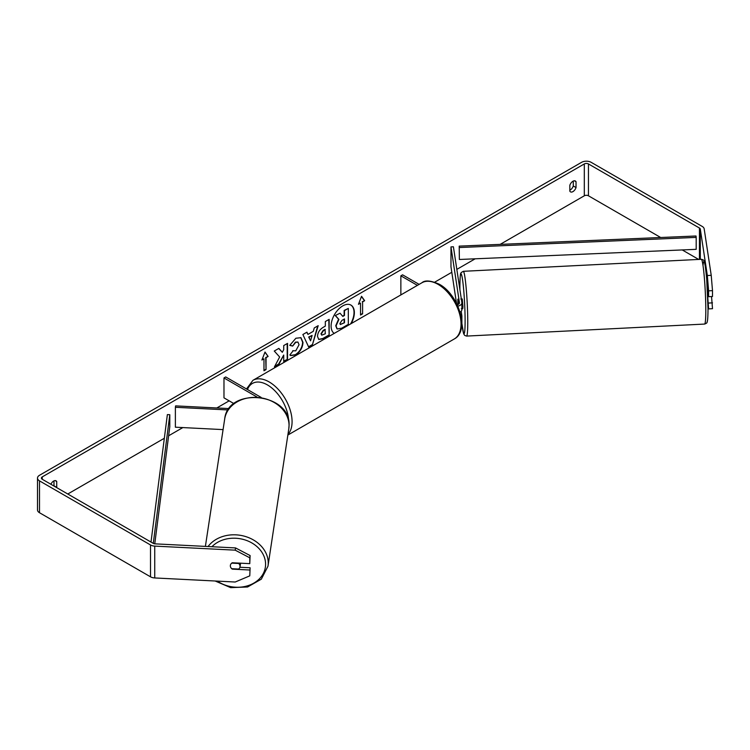 <?xml version="1.0" encoding="UTF-8"?>
<svg xmlns="http://www.w3.org/2000/svg" width="750" height="750" viewBox="0 0 750 750"><rect width="100%" height="100%" fill="white"/><g stroke="black" fill="none" stroke-linecap="round" stroke-linejoin="round"><path stroke-width="1.12" d="M457.884 299.25L457.809 304.584L457.875 299.175L458.634 304.181M461.288 317.531A5.85 3.375 0 0 0 461.887 316.041A5.85 3.375 0 0 0 461.869 315.741L461.184 311.269M457.2 304.753A3.413 1.969 180 0 0 459.45 302.897A3.413 1.969 180 0 0 459.441 302.728L450.975 246.891L453.403 246.769L461.869 302.606A5.85 3.375 180 0 1 461.887 302.897A5.85 3.375 180 0 1 457.819 306.112M461.869 322.509A5.85 3.375 180 0 1 461.887 322.809A5.85 3.375 180 0 1 461.747 323.541M419.128 284.372L402.591 274.828L400.866 275.822L400.866 294.919M417.403 285.366L400.866 275.822M461.869 309.375A5.85 3.375 180 0 1 461.887 309.666A5.85 3.375 180 0 1 460.041 312.131M450.975 246.891L450.975 266.803L456.525 303.384M229.144 408.591L175.594 405.881L175.378 407.288L228.178 409.95M175.378 407.288L175.378 427.2L223.088 429.609M234.028 403.659L223.978 397.856L223.978 377.953L256.931 396.975M261.159 397.425L225.703 376.95L223.978 377.953M240.563 563.175A4.875 3.966 8.6 0 1 240.534 563.456L240.019 566.822A4.875 3.966 8.6 0 1 238.669 569.053L231.731 568.706A4.875 3.966 8.6 0 1 230.344 565.847A4.875 3.966 8.6 0 1 230.381 565.359A4.875 3.966 8.6 0 1 231.731 563.128L238.669 563.484A4.875 3.966 8.6 0 1 240.056 566.334A4.875 3.966 8.6 0 1 240.019 566.822M350.578 323.953A16.444 9.497 120 0 0 350.784 304.997M351.253 323.559A16.444 9.497 120 0 0 350.953 305.1A16.444 9.497 120 0 0 342.731 305.906A16.444 9.497 120 0 0 332.072 320.128A16.444 9.497 120 0 0 334.209 333.403M660.694 237.506L588.45 195.797A2.925 1.688 0 0 0 584.306 195.797L500.166 244.378M475.172 258.806L456.834 269.391M451.809 272.288L434.747 282.141M229.153 400.847L216.806 407.963M182.85 427.575L168.637 435.778M164.334 438.263L67.772 494.016M707.334 275.531L711.225 275.334L712.5 290.644L708.609 290.841L707.334 275.531L700.303 229.078A2.925 1.688 0 0 0 699.45 228.028L588.45 163.941A2.925 1.688 0 0 0 584.306 163.941L42.262 476.887A2.925 1.688 0 0 0 41.4 478.087A2.925 1.688 0 0 0 42.262 479.278L153.262 543.366A2.925 1.688 0 0 0 155.081 543.853L235.538 547.922L250.116 555.553L249.769 563.644L249.769 557.794L235.2 550.163L235.538 547.922M279.656 357L274.434 366.863L278.972 364.247L283.716 355.041L283.716 361.5L287.541 359.297L287.541 343.369L283.716 345.572L283.716 349.697L282.319 352.303L278.85 348.384L274.266 351.038L279.656 357M307.941 334.416L313.284 331.331L314.259 327.947L318.197 325.669L312.366 344.981L308.7 347.091L302.869 334.519L306.938 332.166L307.941 334.416L306.741 332.288M569.831 185.297A4.875 2.812 -60 0 1 575.372 181.022A4.875 2.812 -60 0 1 576.038 181.716L576.038 187.575A4.875 2.812 -60 0 1 572.934 191.616A4.875 2.812 -60 0 1 570.487 191.85A4.875 2.812 -60 0 1 569.831 191.156L569.831 185.297M56.662 487.594A4.875 2.812 120 0 0 56.738 487.387L56.738 481.528A4.875 2.812 120 0 0 56.072 480.834A4.875 2.812 120 0 0 50.878 484.256M261.909 360.028L265.012 352.031L268.116 356.447L266.044 357.647L266.044 369.591L263.972 370.781L263.972 358.837L261.909 360.028M362.597 301.903L364.659 300.703L361.556 296.297L358.453 304.294L360.525 303.094L360.525 315.038L362.597 313.847L362.597 301.903L362.597 313.847M317.503 336.403L317.503 336.356C317.766 332.419 319.744 329.363 323.438 327.197L325.331 326.1L325.331 321.553L329.147 319.35L329.147 335.278L323.241 338.691L318.769 339.478L317.503 336.403M292.744 350.719L295.753 350.85L299.044 344.738L297.975 342.103L295.753 342.338L292.641 346.069L289.762 345.366L295.875 338.241L300.938 337.688L302.991 342.413C302.653 347.691 300.225 351.853 295.716 354.891L290.653 355.575L289.866 354.956L293.025 350.944M573.272 181.078L573.272 185.981A4.875 2.812 -60 0 1 570.169 190.022A4.875 2.812 -60 0 1 569.831 190.2M711.225 275.334L704.184 228.881A6.825 3.938 0 0 0 702.216 226.434L591.206 162.347A6.825 3.938 0 0 0 581.55 162.347L39.497 475.294A6.825 3.938 0 0 0 37.5 478.087A6.825 3.938 0 0 0 39.497 480.872L150.506 544.959A6.825 3.938 0 0 0 154.734 546.103L235.2 550.163M53.906 486.009A4.875 2.812 120 0 0 53.981 485.794L53.981 480.891M698.663 259.425L682.228 249.938M37.5 478.087L37.5 509.934A6.825 3.938 0 0 0 39.497 512.728L150.506 576.816A6.825 3.938 0 0 0 154.734 577.95L235.2 582.019L249.769 575.859L250.116 567.769L249.769 575.859M249.769 570.009L232.284 569.128A4.875 3.966 8.6 0 1 230.381 565.359A4.875 3.966 8.6 0 1 232.284 562.762L249.769 563.644M250.116 555.553L249.769 557.794M239.925 567.253L250.116 567.769M707.803 297.703L708.609 308.897L712.5 308.7L711.544 296.541M708.609 290.841L708.609 296.681L707.372 288.506M708.019 308.194L708.609 308.897M708.609 303.056L712.5 302.859M708.609 296.681L712.5 296.494L712.5 290.644M576.038 181.716L574.434 180.787M576.038 187.575L573.272 185.981M56.738 481.528L55.144 480.6M56.738 487.387L53.981 485.794M336.966 328.828L335.719 325.763L338.559 319.219L335.259 315.553L340.031 313.2L342.816 316.425L344.494 315.459L344.494 310.622L348.319 308.409L348.319 324.375L341.784 328.144L337.247 328.997L336.056 325.959L338.906 319.416L335.606 315.75M340.031 313.2L335.259 315.553M342.581 316.163L344.147 315.262L344.147 310.425L348.319 308.409M264.938 352.219L268.116 356.447M267.769 356.25L266.044 357.647M265.697 357.441L266.044 369.591M263.972 370.387L265.697 369.394M262.106 359.522L263.972 358.837M362.25 313.65L360.525 314.644M358.65 303.778L360.525 303.094M362.25 301.706L364.659 300.703M364.312 300.506L361.481 296.484M317.709 325.95L312.366 344.981M312.019 344.784L308.559 346.781M312.113 335.428L308.691 337.003L310.566 340.819L312.113 335.428L309.037 337.2L310.566 340.819M328.809 319.547L329.147 335.278M328.809 335.072L322.894 338.484L318.609 339.375M325.331 329.559L323.512 330.609L321.328 333.947L321.788 335.147L325.331 333.769L324.984 329.363L323.166 330.413L320.981 333.741L321.628 335.025M278.738 348.45L282.319 352.303M283.716 361.106L287.541 359.297M287.194 359.1L287.194 343.566M274.744 366.291L278.625 364.041L283.716 355.041M300.769 337.594L302.644 342.216C302.306 347.494 299.878 351.647 295.369 354.694L290.484 355.463M297.797 342.019L295.406 342.141L292.641 346.069M292.294 345.872L289.809 345.262M339.909 323.456L340.322 324.544L344.494 322.753L344.494 318.919L341.962 320.381L339.909 323.456M340.172 324.413L344.494 322.753M344.147 322.556L344.147 319.125M707.747 296.241L708.544 296.203M460.8 299.025L462.253 298.95L462.928 306.628L462.75 308.691L461.288 308.766M458.494 303.253L458.484 304.266M458.438 303.263L457.828 299.25M459.375 259.481L696.188 249.337L696.188 237.394L696.009 235.997L459.197 246.131L459.375 259.481L459.197 246.131M696.188 237.394L459.375 247.538M151.003 542.062L167.372 414.609L169.8 414.713L169.8 426.656L154.763 543.834M153.281 543.375L169.8 414.713M205.388 546.403L224.681 419.034A32.428 26.381 8.6 0 1 258.722 397.566A32.428 26.381 8.6 0 1 289.05 425.531A32.428 26.381 8.6 0 1 288.806 428.756L267.984 566.184A32.428 26.381 -171.4 0 0 268.228 562.959A32.428 26.381 -171.4 0 0 244.378 536.194A32.428 26.381 -171.4 0 0 208.05 546.534M211.903 546.731A29.991 24.394 8.6 0 1 245.231 540A29.991 24.394 8.6 0 1 265.584 564.234A29.991 24.394 8.6 0 1 248.822 585.394A29.991 24.394 8.6 0 1 217.35 581.119M584.306 163.941L584.306 195.797M42.262 476.887L42.262 479.278M154.734 546.103L154.734 577.95M588.45 163.941L588.45 195.797M699.45 228.028L699.45 259.387M700.303 229.078L700.303 259.341M39.497 480.872L39.497 512.728M150.506 544.959L150.506 576.816M705.797 310.331A32.428 2.306 -92.9 0 0 704.259 276.713A32.428 2.306 -92.9 0 0 701.334 259.294C703.237 259.734 704.128 260.306 703.997 261.019C704.55 260.466 705.459 266.475 706.716 279.056L708.019 308.925C707.916 320.85 707.288 321.591 707.044 322.181C707.269 322.734 706.453 323.363 704.606 324.066A32.428 2.306 -92.9 0 0 705.797 310.331M703.022 265.594A29.991 2.137 87.1 0 1 705.956 271.369A29.991 2.137 87.1 0 1 708.009 308.803M701.334 259.294L463.294 271.312A32.428 2.306 87.1 0 1 466.228 288.731A32.428 2.306 87.1 0 1 467.756 322.35A32.428 2.306 87.1 0 1 466.566 336.084L704.606 324.066M461.85 323.212A29.991 2.137 -92.9 0 0 465.113 321.075A29.991 2.137 -92.9 0 0 462.497 279.337A29.991 2.137 -92.9 0 0 459.891 286.575A29.991 2.137 -92.9 0 0 459.909 289.669M454.322 338.944A32.428 18.722 -120 0 0 459.291 312.956A32.428 18.722 -120 0 0 438.103 284.381A32.428 18.722 -120 0 0 421.894 282.778C424.931 279.975 430.744 280.472 439.322 284.259C458.588 294.488 470.081 330.759 454.322 338.944L287.85 435.056M421.894 282.778L252.938 380.325A32.428 18.722 60 0 1 269.147 381.928A32.428 18.722 60 0 1 289.481 407.906A32.428 18.722 60 0 1 287.953 434.419M288.619 420.947A29.991 17.316 -120 0 0 267.422 384.919A29.991 17.316 -120 0 0 247.491 389.531M461.887 316.041L461.887 322.809M461.887 309.666L461.887 302.897M267.984 566.184L261.337 579.159L247.594 586.987L230.662 587.644L215.175 581.006M288.806 428.756L289.059 425.4C290.878 392.831 227.831 386.494 224.681 419.034M463.294 271.312L461.156 272.597C460.894 274.706 460.238 269.156 459.881 286.453L459.9 289.613M461.841 323.241L463.622 333.722L464.681 335.419L466.566 336.084M252.938 380.325L246.497 388.959"/></g></svg>

